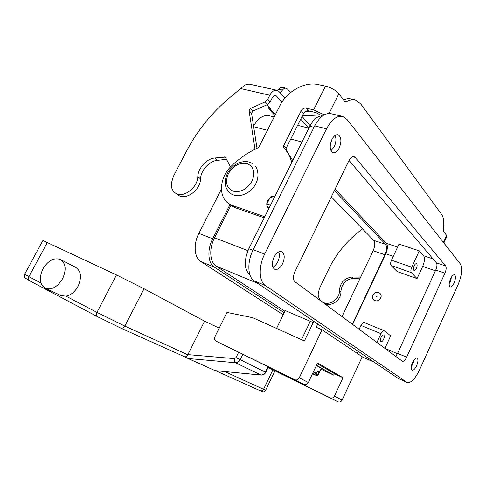 <?xml version="1.0" encoding="UTF-8"?>
<svg xmlns="http://www.w3.org/2000/svg" width="486" height="486" viewBox="0 0 486 486"><rect width="100%" height="100%" fill="white"/><g stroke="black" fill="none" stroke-linecap="round" stroke-linejoin="round"><path stroke-width="0.73" d="M362.483 228.87L360.436 230.437C346.64 241.092 336.002 254.135 328.512 269.566L319.399 288.562L318.172 293.994C318.3 297.438 319.685 300.062 322.333 301.873C328.87 306.587 340.03 299.212 339.41 290.494C340.139 282.633 344.361 278.15 352.089 277.044L360.545 277.111M177.36 194.473L178.423 195.263C185.919 200.663 200.432 190.032 200.548 178.909C200.797 170.349 209.302 161.012 217.509 160.325L226.604 159.335M230.528 166.905L225.334 157.13L214.824 157.999C206.586 158.703 198.045 168.089 197.778 176.685C197.644 187.851 183.07 198.549 175.561 193.142C172.512 191.083 171.096 187.857 171.309 183.453L173.393 176.369L186.545 151.116C197.298 130.655 211.689 112.831 229.726 97.643L244.974 84.977L249.032 84.06L276.68 90.208M284.845 98.215L279.098 91.647L276.984 90.281C274.286 89.782 271.893 91.429 269.797 95.213L267.555 99.606L265.186 101.872L250.448 108.481L249.069 110.668L255.004 149.263M257.009 148.285L251.566 113.244L252.939 111.063L267.616 104.508L269.979 102.254L272.203 97.886C273.247 95.985 274.45 95.165 275.811 95.42L275.653 95.384M270.902 109.447L269.086 109.18L267.719 105.377M275.38 114.605L270.799 109.648L270.246 108.111L267.124 104.727M282.056 101.963L275.811 95.42M286.017 88.197L282.488 87.425C281.194 87.146 279.948 87.753 278.739 89.242L277.719 90.56M280.228 92.941L282.457 90.062C283.66 88.567 284.905 87.96 286.199 88.239L287.591 89.151L290.531 92.595M274.602 196.952L271.874 196.065L270.277 197.152L266.905 203.92L266.96 206.52L268.977 208.257M302.322 115.923L320.875 114.842M309.855 111.173L305.402 111.44M306.575 111.373L306.265 111.008M360.193 278.162L353.516 278.284C345.819 279.383 341.609 283.848 340.893 291.679C341.512 300.372 330.389 307.717 323.87 303.009L322.941 302.328M187.869 354.616L186.478 356.675L184.686 356.809L188.1 358.51L235.473 362.732L234.477 361.195L234.446 358.625L187.869 354.616L204.576 321.167L144.05 288.775L116.488 274.948L42.908 240.515M62.554 278.794C57.506 286.959 51.826 290.172 45.508 288.429C39.609 284.681 38.752 278.162 42.944 268.867C48.053 260.648 53.794 257.495 60.179 259.415C65.841 263.126 66.631 269.59 62.554 278.794M60.683 259.676L75.5 267.257C81.138 270.945 81.988 277.287 78.046 286.297C74.899 291.867 70.883 295.154 66.005 296.156L61.212 295.622M267.956 366.748L265.356 372.13L265.769 372.331C264.797 374.196 263.254 375.113 261.14 375.089L235.473 362.732C237.484 362.781 239.057 361.76 240.199 359.683L265.356 372.13C264.287 374.111 262.774 375.064 260.836 375.004L215.14 370.636L261.091 375.083M214.97 370.569L188.1 358.51M204.576 321.167L219.18 328.117M318.403 374.536L321.301 368.388L316.38 365.539M312.62 373.491L314.284 374.287L316.422 373.382L317.461 371.195L318.877 371.99L317.85 374.171L315.718 375.071L312.577 373.576M276.564 328.439L285.221 310.572L313.209 322.564M377.015 296.697L376.535 296.515L377.015 296.697M372.944 295.142C374.706 292.365 376.911 291.667 379.566 293.04C381.091 294.346 381.449 296.029 380.635 298.088C378.892 300.846 376.699 301.557 374.056 300.226C372.489 298.914 372.118 297.219 372.944 295.142M379.87 293.289C381.231 294.613 381.516 296.241 380.738 298.173C378.989 300.931 376.796 301.642 374.159 300.312L373.862 300.075M414.139 265.866C414.947 264.263 415.73 263.54 416.49 263.704C417.359 264.414 417.328 265.945 416.399 268.296C415.597 269.906 414.813 270.623 414.042 270.459C413.179 269.754 413.209 268.223 414.139 265.866M381.054 337.387C381.972 335.577 382.859 334.775 383.715 334.988C384.523 335.668 384.481 337.114 383.588 339.325C382.67 341.136 381.783 341.931 380.921 341.725C380.113 341.044 380.155 339.599 381.054 337.387M451.561 276.923L450.243 281.637L451.561 276.923M414.072 359.877L412.827 364.075L414.072 359.877M335.103 135.46C336.415 138.698 336.124 142.453 334.234 146.736C336.13 142.453 336.415 138.698 335.103 135.46M278.77 251.93C279.815 254.761 279.468 258.084 277.737 261.887C279.474 258.084 279.815 254.761 278.77 251.93M449.21 283.532L450.243 281.637L449.21 283.526M454.1 282.98C452.697 285.871 451.36 287.196 450.109 286.953C448.736 285.75 448.876 283.034 450.54 278.794C451.95 275.908 453.274 274.59 454.519 274.833C455.898 276.042 455.765 278.757 454.1 282.98M411.241 366.778L412.827 364.081L411.241 366.778M416.63 365.709C414.989 369.026 413.452 370.52 412.025 370.198C410.755 369.056 410.913 366.511 412.499 362.568C414.145 359.257 415.676 357.763 417.085 358.085C418.367 359.233 418.209 361.772 416.63 365.709M330.99 150.781L334.234 146.736L330.99 150.781M339.222 148.042C337.32 151.632 335.243 153.193 332.995 152.726C329.727 150.52 329.368 146.098 331.92 139.464C333.815 135.91 335.875 134.349 338.092 134.792C341.397 137.016 341.773 141.432 339.222 148.042M272.901 267.209C274.79 266.292 276.406 264.518 277.737 261.893C276.406 264.518 274.79 266.292 272.901 267.209M282.579 263.758C280.143 268.229 277.524 270.058 274.724 269.262C271.832 267.118 271.589 263.108 273.995 257.234C276.437 252.793 279.037 250.964 281.789 251.742C284.717 253.88 284.984 257.89 282.579 263.758M320.942 369.153L333.748 375.162L334.459 373.643L317.255 363.68M342.126 116.282L331.039 113.7C325.158 112.57 319.715 116.634 314.703 125.898L253.2 249.695C246.985 261.808 247.599 276.862 254.172 280.896L317.759 323.998L316.21 327.26L322.06 329.787L299.255 377.786C298.143 379.694 296.667 380.35 294.838 379.742L215.857 341.008L304.005 384.432C305.809 385.034 307.261 384.396 308.343 382.525L317.595 362.963L343.001 377.731L334.423 373.722M264.657 254.087L326.543 128.826C331.573 119.453 336.998 115.328 342.812 116.44L346.949 119.374L460.327 263.934C462.666 268.369 461.907 275.301 458.043 284.723L419.327 370.381C414.953 379.268 410.84 383.278 406.989 382.409L265.399 285.537C258.91 281.528 258.406 266.346 264.657 254.087L253.2 249.695M294.856 271.862L348.881 160.745C350.515 157.634 352.259 156.273 354.106 156.656L355.193 157.415L445.65 265.976C446.513 267.507 446.276 269.918 444.927 273.205L406.648 357.204C405.136 360.229 403.708 361.59 402.365 361.274L294.887 281.71C292.955 279.693 292.943 276.406 294.856 271.862M317.759 323.998L398.38 378.564M395.677 356.341L397.597 353.358L435.735 270.064C437.078 266.796 437.303 264.396 436.41 262.865L349.033 160.441M291.788 162.427C290.118 156.656 287.439 151.705 283.739 147.562L283.648 145.782L301.217 110.729C302.426 108.73 304.029 107.843 306.022 108.08L313.64 109.86L324.186 114.793M292.73 160.544L286.211 150.095L286.114 148.321L303.562 113.451C304.765 111.458 306.362 110.583 308.355 110.82L315.943 112.606L322.242 115.941M354.531 99.721L350.868 98.931C348.59 98.342 346.172 98.694 343.602 99.976M443.882 242.964L446.822 236.548L446.616 235.431L443.463 231.287L443.268 229.453C444.283 222.612 443.761 217.631 441.689 214.514L360.648 103.791L355.278 99.885C352.563 99.187 349.665 99.818 346.591 101.787L345.473 102.024L344.781 101.525L338.845 93.725C335.662 90.153 331.203 87.614 325.48 86.113L317.82 84.515C304.485 81.472 286.77 91.544 279.893 105.687L259.123 146.717L257.945 147.853C248.492 152.197 239.835 158.059 231.98 165.453C219.508 176.697 217.704 196.848 229.058 203.804L232.733 205.602L264.761 216.726M229.465 204.126L231.804 205.997L235.473 207.801L264.214 217.819M268.825 208.555L267.288 206.805M266.741 204.308C266.832 202.006 267.822 200.001 269.712 198.288M273.235 196.508L274.882 196.393M322.412 115.96C317.759 115.783 313.555 119.21 309.801 126.251L248.82 248.741C243.808 260.636 244.1 269.25 249.707 274.584L249.883 274.705M352.599 324.448L385.781 253.783C387.719 249.118 387.925 245.643 386.394 243.346L335.067 189.151M376.917 342.448L380.975 333.675C382.099 331.476 383.181 330.504 384.226 330.759L390.689 335.844L384.912 348.371L397.439 353.693M422.674 266.437L417.061 278.618L397.141 271.553L391.145 265.532C390.361 264.402 390.471 262.622 391.479 260.186L398.982 244.148L419.315 250.873L423.579 255.758C424.964 258.06 424.661 261.62 422.674 266.437L435.395 270.799M230.959 205.323L214.545 237.775C208.859 248.638 209.764 262.312 216.161 266.14L284.899 311.234M221.397 189.175L198.859 233.401C193.203 244.13 194.236 257.683 200.748 261.523L283.198 314.746M274.177 116.98L269.299 115.765C263.515 114.544 258.266 117.977 253.558 126.062M342.029 316.617L373.157 250.715C375.089 246.092 375.259 242.642 373.679 240.357L331.306 196.885M230 204.557L212.68 238.766C206.975 249.658 207.905 263.357 214.338 267.179L284.189 312.705M334.38 190.567L385.568 244.337C387.105 246.627 386.899 250.108 384.961 254.773L352.332 324.247M384.159 330.729L364.263 322.57C363.182 322.303 362.088 323.245 360.97 325.401L359.148 329.295M417.061 278.618L411.332 272.628C410.591 271.498 410.731 269.694 411.745 267.215L419.315 250.873M357.222 353.371L358.152 351.378M268.108 367.477L338.037 401.831C339.744 402.402 341.093 401.831 342.083 400.112L362.24 356.736L322.06 329.787M215.857 341.008C214.454 340.091 214.132 338.669 214.903 336.743L226.956 312.431L252.544 317.631M313.804 321.319L304.418 340.972L252.434 317.565M343.001 377.731L334.429 396.12C333.414 397.876 332.041 398.459 330.31 397.882L268.163 367.361M317.413 371.298L318.877 371.99M333.748 375.162L316.507 365.265M197.778 176.685L200.548 178.909M269.797 95.213L240.625 88.537M270.228 108.092L269.177 109.253M276.844 96.088L274.438 95.535M267.555 99.606L269.979 102.254M214.824 157.999L217.509 160.325M224.483 156.929L226.093 158.357M249.069 110.668L251.566 113.244M250.448 108.481L252.939 111.063M265.186 101.872L267.616 104.508M282.457 90.062L278.739 89.242M270.277 197.152L273.916 198.337M266.905 203.92L270.532 205.135M266.96 206.52L269.426 207.352M308.604 128.091L300.719 119.137M302.079 116.421L310.117 125.631M340.893 291.679L339.41 290.494M353.516 278.284L352.089 277.044M360.515 277.488L359.847 276.892M238.596 352.344L236.02 357.605L234.446 358.625M242.781 354.397L240.199 359.683L236.02 357.605M97.37 316.617L29.494 280.695L97.4 316.635L120.759 328.093L122.946 328.026L124.841 326.088L96.945 312.389L66.005 296.156M274.985 370.854L265.714 390.137L263.552 389.286L262.063 390.762L260.204 390.732M42.932 240.467L24.652 274.286C24.33 276.923 24.5 278.156 25.151 277.992L29.494 280.695L28.455 279.134L28.899 276.686L24.677 274.238M184.71 356.821L120.923 328.165L97.4 316.635L96.416 315.019L96.945 312.389L116.488 274.948M47.391 242.411L28.899 276.686L40.873 282.967M272.913 369.84L263.552 389.286L224.635 371.553M187.796 354.768L124.841 326.088L144.05 288.775M252.046 181.114C246.985 189.309 240.655 192.663 233.061 191.174C226.464 187.93 224.909 182.08 228.396 173.624C233.292 165.641 239.513 162.281 247.064 163.545C253.832 166.577 255.49 172.433 252.046 181.114M315.718 375.071L312.486 373.777L316.161 375.405C317.06 375.581 317.801 375.307 318.379 374.585L317.85 374.171M310.281 321.337L301.508 339.665M254.172 280.896L265.399 285.537M406.685 382.227L397.846 378.284M326.543 128.826L314.703 125.898M397.597 353.358L406.648 357.204M435.735 270.064L444.927 273.205M436.41 262.865L445.65 265.976M352.575 156.717L355.193 157.415M306.022 108.08L308.355 110.82M346.591 101.787L344.653 101.361M232.733 205.602L235.473 207.801M301.217 110.729L303.562 113.451M283.648 145.782L286.114 148.321M283.739 147.562L286.211 150.095M313.64 109.86L325.48 86.113M338.845 93.725L329.095 113.42M443.426 242.38L446.616 235.431M314.011 127.296L309.801 126.251M252.896 250.308L248.82 248.741M393.271 256.353L385.781 253.783M397.603 247.088L386.394 243.346M247.933 250.673L214.545 237.775M257.945 283.453L216.161 266.14M301.958 142.009L290.762 139.032M373.606 361.851L362.198 356.821M214.338 267.179L200.748 261.523M212.68 238.766L198.859 233.401M267.422 130.321L253.656 126.7M385.568 244.337L373.679 240.357M384.961 254.773L373.157 250.715M433.038 258.916L423.579 255.758M380.975 333.675L360.97 325.401M411.332 272.628L391.145 265.532M411.745 267.215L391.479 260.186M299.255 377.786L308.343 382.525M294.765 379.712L303.938 384.402M330.243 397.852L337.97 401.8M334.429 396.12L342.083 400.112M316.422 373.382L313.415 371.814M314.284 374.287L312.65 373.43M175.561 193.142L178.423 195.263M269.086 109.18L274.93 115.486M323.87 303.009L322.333 301.873M215.559 370.678L260.35 390.799C263.667 391.765 262.841 392.864 265.696 390.185M45.508 288.429L61.576 295.786M265.769 372.331L268.363 366.948M255.843 183.605C251.128 193.519 238.073 198.944 230.546 193.446C224.647 188.41 223.59 181.764 227.381 173.514C232.168 163.551 245.479 158.072 253.048 164.068M255.059 166.005C257.38 167.883 259.81 176.072 255.885 183.508M398.156 378.466L406.989 382.409M229.058 203.804L231.804 205.997M308.853 128.152L297.614 125.333M373.837 362.009L362.173 356.864M294.838 379.742L304.005 384.432M330.31 397.882L338.037 401.831"/></g></svg>
